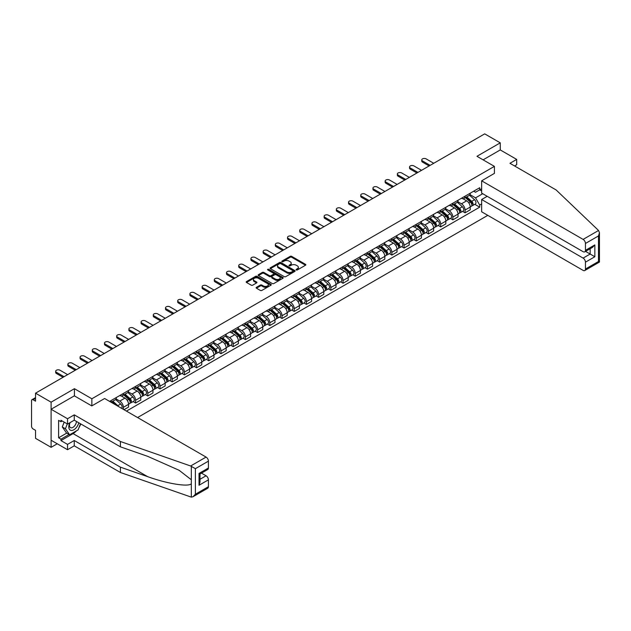 <?xml version="1.0" encoding="UTF-8"?>
<svg xmlns="http://www.w3.org/2000/svg" width="631" height="631" viewBox="0 0 631 631"><rect width="100%" height="100%" fill="white"/><g stroke="black" fill="none" stroke-linecap="round" stroke-linejoin="round"><path stroke-width="0.95" d="M296.278 269.942A0.757 0.442 0 0 0 297.359 269.942L305.514 265.233A1.088 0.623 0 0 0 305.83 264.791A1.088 0.623 0 0 0 305.514 264.35L291.696 256.367A1.088 0.623 0 0 0 290.157 256.367L282.002 261.076A0.757 0.442 0 0 0 283.074 261.699L284.131 261.084A3.478 2.003 0 0 1 289.045 261.084L290.197 261.755A3.478 2.003 0 0 1 291.214 263.174A3.478 2.003 0 0 1 290.197 264.586L289.14 265.201A0.757 0.442 0 0 0 290.213 265.817L291.27 265.209A3.478 2.003 0 0 1 296.184 265.209L297.335 265.872A3.478 2.003 0 0 1 298.353 267.292A3.478 2.003 0 0 1 297.335 268.711L296.278 269.319A0.757 0.442 0 0 0 296.278 269.942L296.278 269.319M256.454 287.31A1.088 0.623 0 0 0 256.131 287.752A1.088 0.623 0 0 0 256.454 288.193L260.327 290.434A1.088 0.623 0 0 0 261.865 290.434L270.928 285.204A1.088 0.623 0 0 0 271.243 284.762A1.088 0.623 0 0 0 270.928 284.313L257.101 276.339A1.088 0.623 0 0 0 255.571 276.339L246.508 281.568A1.088 0.623 0 0 0 246.193 282.01A1.088 0.623 0 0 0 246.508 282.451L251.193 285.157A1.088 0.623 0 0 0 252.723 285.157L256.604 282.917A1.088 0.623 0 0 0 256.92 282.475A1.088 0.623 0 0 0 256.604 282.033L254.285 280.692A2.903 1.68 0 0 1 253.433 279.509A2.903 1.68 0 0 1 255.224 277.955A2.903 1.68 0 0 1 258.387 278.318L267.489 283.571A2.903 1.68 0 0 1 268.341 284.762A2.903 1.68 0 0 1 266.542 286.308A2.903 1.68 0 0 1 263.379 285.946L261.865 285.07A1.088 0.623 0 0 0 260.327 285.07L256.454 287.31L256.454 288.193L260.327 285.977L260.327 285.07M91.858 398.776L74.419 388.704L51.103 402.168L35.541 393.176L484.703 133.859L500.265 142.843L476.957 156.299L494.404 166.371L91.858 398.776L91.858 405.867M284.21 276.646A1.088 0.623 0 0 0 285.74 276.646L294.803 271.417A1.088 0.623 0 0 0 295.119 270.975A1.088 0.623 0 0 0 294.803 270.533L280.984 262.551A1.088 0.623 0 0 0 279.446 262.551L270.383 267.781A1.088 0.623 0 0 0 270.068 268.222A1.088 0.623 0 0 0 270.383 268.672L284.21 276.646M268.041 270.107A0.757 0.442 0 0 1 268.814 270.218L282.846 278.318L273.807 283.54A1.088 0.623 0 0 1 272.269 283.54L258.45 275.558L258.45 274.674A1.088 0.623 0 0 0 258.126 275.116A1.088 0.623 0 0 0 258.45 275.558M258.45 274.674L262.322 272.434A1.088 0.623 0 0 1 263.861 272.434L269.469 275.676A1.088 0.623 0 0 0 270.999 275.676L273.57 274.185A1.088 0.623 0 0 0 273.893 273.744A1.088 0.623 0 0 0 273.57 273.302L267.741 269.934A0.757 0.442 0 0 1 268.814 269.311L282.862 277.427A1.088 0.623 0 0 1 283.185 277.869A1.088 0.623 0 0 1 282.862 278.31L282.862 277.427M51.103 402.168L51.103 447.324L35.541 438.34L35.541 430.35L33.112 428.946A2.216 1.278 -120 0 1 31.55 426.233L31.55 400.677A2.216 1.278 -120 0 1 32.007 399.66L35.541 397.625M137.582 417.541L487.795 215.352M51.103 447.324L57.247 443.782M35.541 393.176L35.541 401.174L33.112 399.77A2.216 1.278 -120 0 0 32.007 399.66M514.58 165.969L516.694 164.746L516.694 159.414L500.265 149.933L500.265 142.843M465.071 196.178A5.087 2.934 60 0 1 464.014 198.465L469.172 195.484A5.087 2.934 -120 0 0 470.229 193.196M457.743 201.66L461.466 203.813A5.087 2.934 60 0 1 465.071 210.044L470.229 207.063A5.087 2.934 -120 0 0 466.632 200.832L462.933 198.702M470.229 207.063L470.229 209.815L465.071 212.797L462.594 211.369M464.014 198.465A5.087 2.934 60 0 1 461.506 198.237M465.071 210.044L465.071 212.797M452.861 203.229A5.087 2.934 60 0 1 451.812 205.509L456.97 202.527A5.087 2.934 -120 0 0 458.027 200.248M450.392 218.413L452.861 219.848L458.027 216.867L458.027 214.106A5.087 2.934 -120 0 0 454.43 207.875L450.731 205.745M451.812 205.509A5.087 2.934 60 0 1 449.304 205.28M445.533 208.703L449.264 210.857A5.087 2.934 60 0 1 452.861 217.088L452.861 219.848M440.659 210.273A5.087 2.934 60 0 1 439.61 212.552L444.768 209.571A5.087 2.934 -120 0 0 445.825 207.291M438.182 225.464L440.659 226.892L445.825 223.91L445.825 221.158A5.087 2.934 -120 0 0 442.228 214.919L438.529 212.789M439.61 212.552A5.087 2.934 60 0 1 437.102 212.324M433.331 215.747L437.062 217.9A5.087 2.934 60 0 1 440.659 224.139L440.659 226.892M428.457 217.316A5.087 2.934 60 0 1 427.408 219.604L432.566 216.622A5.087 2.934 -120 0 0 433.623 214.335M425.98 232.508L428.457 233.935L433.623 230.954L433.623 228.201A5.087 2.934 -120 0 0 430.026 221.97L426.327 219.833M427.408 219.604A5.087 2.934 60 0 1 424.9 219.367M421.129 222.798L424.86 224.951A5.087 2.934 60 0 1 428.457 231.183L428.457 233.935M416.255 224.36A5.087 2.934 60 0 1 415.198 226.647L420.364 223.666A5.087 2.934 -120 0 0 421.421 221.378M413.778 239.551L416.255 240.979L421.421 237.997L421.421 235.245A5.087 2.934 -120 0 0 417.817 229.014L414.125 226.876M415.198 226.647A5.087 2.934 60 0 1 412.698 226.419M408.927 229.842L412.658 231.995A5.087 2.934 60 0 1 416.255 238.226L416.255 240.979M404.053 231.403A5.087 2.934 60 0 1 402.996 233.691L408.162 230.709A5.087 2.934 -120 0 0 409.211 228.422M401.576 246.595L404.053 248.03L409.211 245.049L409.211 242.288A5.087 2.934 -120 0 0 405.615 236.057L401.923 233.927M402.996 233.691A5.087 2.934 60 0 1 400.496 233.462M396.725 236.885L400.456 239.039A5.087 2.934 60 0 1 404.053 245.27L404.053 248.03M391.851 238.455A5.087 2.934 60 0 1 390.794 240.734L395.96 237.753A5.087 2.934 -120 0 0 397.009 235.473M389.374 253.646L391.851 255.074L397.009 252.092L397.009 249.34A5.087 2.934 -120 0 0 393.413 243.101L389.721 240.971M390.794 240.734A5.087 2.934 60 0 1 388.294 240.506M384.524 243.929L388.254 246.082A5.087 2.934 60 0 1 391.851 252.313L391.851 255.074M379.649 245.498A5.087 2.934 60 0 1 378.592 247.778L383.758 244.804A5.087 2.934 -120 0 0 384.807 242.517M377.172 260.69L379.649 262.117L384.807 259.136L384.807 256.383A5.087 2.934 -120 0 0 381.211 250.152L377.519 248.015M378.592 247.778A5.087 2.934 60 0 1 376.084 247.549M372.322 250.98L376.044 253.134A5.087 2.934 60 0 1 379.649 259.365L379.649 262.117M367.447 252.542A5.087 2.934 60 0 1 366.39 254.829L371.549 251.848A5.087 2.934 -120 0 0 372.605 249.56M364.97 267.733L367.447 269.161L372.605 266.179L372.605 263.427A5.087 2.934 -120 0 0 369.009 257.196L365.31 255.058M366.39 254.829A5.087 2.934 60 0 1 363.882 254.601M360.12 258.024L363.842 260.177A5.087 2.934 60 0 1 367.447 266.408L367.447 269.161M355.237 259.586A5.087 2.934 60 0 1 354.188 261.873L359.347 258.891A5.087 2.934 -120 0 0 360.404 256.604M352.768 274.777L355.237 276.204L360.404 273.223L360.404 270.47A5.087 2.934 -120 0 0 356.807 264.239L353.108 262.11M354.188 261.873A5.087 2.934 60 0 1 351.68 261.644M347.91 265.067L351.641 267.221A5.087 2.934 60 0 1 355.237 273.452L355.237 276.204M343.035 266.637A5.087 2.934 60 0 1 341.986 268.916L347.145 265.935A5.087 2.934 -120 0 0 348.202 263.655M340.559 281.82L343.035 283.256L348.202 280.274L348.202 277.514A5.087 2.934 -120 0 0 344.605 271.283L340.906 269.153M341.986 268.916A5.087 2.934 60 0 1 339.478 268.688M335.708 272.111L339.439 274.264A5.087 2.934 60 0 1 343.035 280.495L343.035 283.256M330.833 273.68A5.087 2.934 60 0 1 329.784 275.96L334.943 272.978A5.087 2.934 -120 0 0 336 270.699M328.357 288.872L330.833 290.299L336 287.318L336 284.565A5.087 2.934 -120 0 0 332.403 278.326L328.704 276.197M329.784 275.96A5.087 2.934 60 0 1 327.276 275.731M323.506 279.154L327.237 281.308A5.087 2.934 60 0 1 330.833 287.547L330.833 290.299M318.631 280.724A5.087 2.934 60 0 1 317.574 283.011L322.741 280.03A5.087 2.934 -120 0 0 323.798 277.743M316.155 295.915L318.631 297.343L323.798 294.361L323.798 291.609A5.087 2.934 -120 0 0 320.193 285.378L316.502 283.24M317.574 283.011A5.087 2.934 60 0 1 315.074 282.775M311.304 286.206L315.035 288.359A5.087 2.934 60 0 1 318.631 294.59L318.631 297.343M306.429 287.768A5.087 2.934 60 0 1 305.372 290.055L310.539 287.073A5.087 2.934 -120 0 0 311.588 284.786M303.953 302.959L306.429 304.387L311.588 301.405L311.588 298.652A5.087 2.934 -120 0 0 307.991 292.421L304.3 290.284M305.372 290.055A5.087 2.934 60 0 1 302.872 289.826M299.102 293.249L302.833 295.403A5.087 2.934 60 0 1 306.429 301.634L306.429 304.387M294.227 294.811A5.087 2.934 60 0 1 293.17 297.098L298.337 294.117A5.087 2.934 -120 0 0 299.386 291.837M291.751 310.002L294.227 311.438L299.386 308.456L299.386 305.696A5.087 2.934 -120 0 0 295.789 299.465L292.098 297.335M293.17 297.098A5.087 2.934 60 0 1 290.67 296.87M286.9 300.293L290.631 302.446A5.087 2.934 60 0 1 294.227 308.677L294.227 311.438M282.025 301.863A5.087 2.934 60 0 1 280.969 304.142L286.135 301.161A5.087 2.934 -120 0 0 287.184 298.881M279.549 317.054L282.025 318.481L287.184 315.5L287.184 312.747A5.087 2.934 -120 0 0 283.587 306.508L279.896 304.379M280.969 304.142A5.087 2.934 60 0 1 278.46 303.913M274.698 307.336L278.421 309.49A5.087 2.934 60 0 1 282.025 315.721L282.025 318.481M269.823 308.906A5.087 2.934 60 0 1 268.767 311.186L273.925 308.212A5.087 2.934 -120 0 0 274.982 305.925M267.347 324.097L269.823 325.525L274.982 322.544L274.982 319.791A5.087 2.934 -120 0 0 271.385 313.56L267.686 311.422M268.767 311.186A5.087 2.934 60 0 1 266.258 310.957M262.496 314.388L266.219 316.541A5.087 2.934 60 0 1 269.823 322.772L269.823 325.525M257.614 315.95A5.087 2.934 60 0 1 256.565 318.237L261.723 315.255A5.087 2.934 -120 0 0 262.78 312.968M255.145 331.141L257.614 332.569L262.78 329.587L262.78 326.834A5.087 2.934 -120 0 0 259.183 320.603L255.484 318.466M256.565 318.237A5.087 2.934 60 0 1 254.056 318.008M250.286 321.431L254.017 323.585A5.087 2.934 60 0 1 257.614 329.816L257.614 332.569M245.412 322.993A5.087 2.934 60 0 1 244.363 325.28L249.521 322.299A5.087 2.934 -120 0 0 250.578 320.012M242.935 338.184L245.412 339.612L250.578 336.638L250.578 333.878A5.087 2.934 -120 0 0 246.981 327.647L243.282 325.517M244.363 325.28A5.087 2.934 60 0 1 241.854 325.052M238.084 328.475L241.815 330.628A5.087 2.934 60 0 1 245.412 336.859L245.412 339.612M233.21 330.045A5.087 2.934 60 0 1 232.161 332.324L237.319 329.343A5.087 2.934 -120 0 0 238.376 327.063M230.733 345.228L233.21 346.664L238.376 343.682L238.376 340.921A5.087 2.934 -120 0 0 234.779 334.69L231.08 332.561M232.161 332.324A5.087 2.934 60 0 1 229.652 332.095M225.882 335.518L229.613 337.672A5.087 2.934 60 0 1 233.21 343.903L233.21 346.664M221.008 337.088A5.087 2.934 60 0 1 219.951 339.368L225.117 336.386A5.087 2.934 -120 0 0 226.174 334.107M218.531 352.279L221.008 353.707L226.174 350.726L226.174 347.973A5.087 2.934 -120 0 0 222.569 341.742L218.878 339.604M219.951 339.368A5.087 2.934 60 0 1 217.45 339.139M213.68 342.562L217.411 344.715A5.087 2.934 60 0 1 221.008 350.954L221.008 353.707M208.806 344.132A5.087 2.934 60 0 1 207.749 346.419L212.915 343.438A5.087 2.934 -120 0 0 213.964 341.15M206.329 359.323L208.806 360.751L213.972 357.769L213.972 355.016A5.087 2.934 -120 0 0 210.368 348.785L206.676 346.648M207.749 346.419A5.087 2.934 60 0 1 205.249 346.182M201.478 349.613L205.209 351.767A5.087 2.934 60 0 1 208.806 357.998L208.806 360.751M196.604 351.175A5.087 2.934 60 0 1 195.547 353.463L200.713 350.481A5.087 2.934 -120 0 0 201.762 348.194M194.127 366.366L196.604 367.794L201.762 364.813L201.762 362.06A5.087 2.934 -120 0 0 198.166 355.829L194.474 353.691M195.547 353.463A5.087 2.934 60 0 1 193.047 353.234M189.276 356.657L193.007 358.81A5.087 2.934 60 0 1 196.604 365.041L196.604 367.794M184.402 358.219A5.087 2.934 60 0 1 183.345 360.506L188.511 357.525A5.087 2.934 -120 0 0 189.56 355.245M181.925 373.41L184.402 374.846L189.56 371.864L189.56 369.103A5.087 2.934 -120 0 0 185.964 362.872L182.272 360.743M183.345 360.506A5.087 2.934 60 0 1 180.837 360.277M177.074 363.701L180.805 365.854A5.087 2.934 60 0 1 184.402 372.085L184.402 374.846M172.2 365.27A5.087 2.934 60 0 1 171.143 367.55L176.309 364.568A5.087 2.934 -120 0 0 177.358 362.289M169.723 380.461L172.2 381.889L177.358 378.908L177.358 376.155A5.087 2.934 -120 0 0 173.762 369.916L170.062 367.786M171.143 367.55A5.087 2.934 60 0 1 168.635 367.321M164.872 370.744L168.595 372.897A5.087 2.934 60 0 1 172.2 379.128L172.2 381.889M159.99 372.314A5.087 2.934 60 0 1 158.941 374.593L164.099 371.62A5.087 2.934 -120 0 0 165.156 369.332M157.521 387.505L159.99 388.933L165.156 385.951L165.156 383.198A5.087 2.934 -120 0 0 161.56 376.967L157.86 374.83M158.941 374.593A5.087 2.934 60 0 1 156.433 374.364M152.67 377.795L156.393 379.949A5.087 2.934 60 0 1 159.99 386.18L159.99 388.933M147.788 379.357A5.087 2.934 60 0 1 146.739 381.645L151.897 378.663A5.087 2.934 -120 0 0 152.954 376.376M145.319 394.549L147.788 395.976L152.954 392.995L152.954 390.242A5.087 2.934 -120 0 0 149.358 384.011L145.658 381.873M146.739 381.645A5.087 2.934 60 0 1 144.231 381.416M140.461 384.839L144.191 386.992A5.087 2.934 60 0 1 147.788 393.223L147.788 395.976M135.586 386.401A5.087 2.934 60 0 1 134.537 388.688L139.696 385.707A5.087 2.934 -120 0 0 140.752 383.419M133.109 401.592L135.586 403.02L140.752 400.046L140.752 397.285A5.087 2.934 -120 0 0 137.156 391.054L133.456 388.925M134.537 388.688A5.087 2.934 60 0 1 132.029 388.459M128.259 391.883L131.989 394.036A5.087 2.934 60 0 1 135.586 400.267L135.586 403.02M123.384 393.452A5.087 2.934 60 0 1 122.327 395.732L127.494 392.75A5.087 2.934 -120 0 0 128.55 390.471M124.007 409.708L128.55 407.09L128.55 404.329A5.087 2.934 -120 0 0 124.946 398.098L121.255 395.968M122.327 395.732A5.087 2.934 60 0 1 119.827 395.503M116.057 398.926L119.787 401.079A5.087 2.934 60 0 1 123.384 407.31L123.384 409.345M111.072 402.231L115.292 399.794A5.087 2.934 -120 0 0 116.341 397.514M111.182 400.496A5.087 2.934 60 0 1 110.804 402.081M481.65 190.988L479.694 189.86L475.545 192.25L473.707 191.193M469.945 194.616L475.545 197.85L482.707 193.717M481.65 203.9L479.694 205.036L475.545 197.85M126.437 411.104L479.694 207.157L479.694 205.036M481.65 188.732L479.694 189.86L479.694 187.738L109.62 401.395M494.404 166.371L494.404 173.462M74.419 388.704L74.419 395.889M474.796 204.326L479.694 207.157M296.586 270.052L297.335 269.618A3.478 2.003 0 0 0 298.353 268.199L298.353 267.292M291.214 263.174L291.214 264.073A3.478 2.003 0 0 1 290.197 265.493L289.448 265.927M305.499 265.241L291.696 257.267A1.088 0.623 0 0 0 290.157 257.267L282.302 261.802M294.803 270.533L294.803 271.417L280.984 263.45A1.088 0.623 0 0 0 279.446 263.45L270.399 268.68L270.383 267.781M292.887 271.283A0.757 0.442 0 0 0 292.887 270.66L280.756 263.655A0.757 0.442 0 0 0 279.675 263.655L278.563 264.302A3.478 2.003 0 0 0 277.545 265.722A3.478 2.003 0 0 0 278.563 267.142L286.86 271.929A3.478 2.003 0 0 0 291.774 271.929L292.887 271.283L292.887 272.19A0.757 0.442 0 0 0 293.107 271.874L293.107 270.975M277.545 265.722L277.545 266.621A3.478 2.003 0 0 0 278.563 268.041L278.563 267.142M292.887 272.19L291.774 272.829A3.478 2.003 0 0 1 286.86 272.829L278.563 268.041M258.465 275.573L262.322 273.341L262.322 272.434M273.893 273.744L273.893 274.651A1.088 0.623 0 0 1 273.57 275.092L270.999 276.575A1.088 0.623 0 0 1 269.469 276.575L263.861 273.341A1.088 0.623 0 0 0 262.322 273.341M275.282 279.028A2.903 1.68 0 0 0 278.445 279.391A2.903 1.68 0 0 0 280.243 277.845A2.903 1.68 0 0 0 279.391 276.662L276.181 274.808A1.088 0.623 0 0 0 274.651 274.808L272.079 276.291A1.088 0.623 0 0 0 271.756 276.733A1.088 0.623 0 0 0 272.079 277.183L275.282 279.028L275.282 279.935A2.903 1.68 0 0 0 278.445 280.298A2.903 1.68 0 0 0 280.243 278.744L280.243 277.845M271.756 276.733L271.756 277.64A1.088 0.623 0 0 0 272.079 278.082L272.079 277.183M275.282 279.935L272.079 278.082M268.341 284.762L268.341 285.662A2.903 1.68 0 0 1 266.542 287.215A2.903 1.68 0 0 1 263.379 286.853L261.865 285.977A1.088 0.623 0 0 0 260.327 285.977M253.433 279.509L253.433 280.409A2.903 1.68 0 0 0 254.285 281.6L254.285 280.692M256.588 282.925L254.285 281.6M270.912 285.212L257.101 277.238A1.088 0.623 0 0 0 255.571 277.238L246.524 282.459L246.508 281.568M465.418 197.653L470.395 202.086A2.769 1.593 60 0 1 471.262 206.369L470.229 206.96M465.552 197.771L467.894 199.12M465.923 197.361L471.452 202.299A1.325 0.765 60 0 1 471.87 204.349A1.325 0.765 60 0 1 471.751 204.405M466.751 196.888L471.72 201.321A2.769 1.593 60 0 1 472.587 205.596A2.769 1.593 60 0 1 471.751 205.69M469.519 195.224L474.536 199.696A2.769 1.593 60 0 1 475.403 203.971L472.587 205.596M429.119 165.945L422.51 162.128A2.548 1.467 180 0 1 421.768 161.086L421.768 159.911A2.548 1.467 -0 0 0 422.51 160.952L430.137 165.354M433.742 163.279L426.114 158.878A2.548 1.467 -0 0 0 423.338 158.555A2.548 1.467 -0 0 0 421.768 159.911M453.216 204.696L458.193 209.137A2.769 1.593 60 0 1 459.06 213.412L458.027 214.004M453.35 204.815L455.692 206.163M453.721 204.405L459.25 209.342A1.325 0.765 60 0 1 459.668 211.401A1.325 0.765 60 0 1 459.549 211.448M454.549 203.931L459.518 208.364A2.769 1.593 60 0 1 460.385 212.647A2.769 1.593 60 0 1 459.549 212.734M457.317 202.267L462.334 206.739A2.769 1.593 60 0 1 463.201 211.014L460.385 212.647M441.014 211.74L445.983 216.181A2.769 1.593 60 0 1 446.858 220.456L445.825 221.055M441.148 211.858L443.483 213.215M441.519 211.456L447.048 216.394A1.325 0.765 60 0 1 447.466 218.444A1.325 0.765 60 0 1 447.347 218.492M442.347 210.975L447.316 215.416A2.769 1.593 60 0 1 448.184 219.691A2.769 1.593 60 0 1 447.347 219.777M445.115 209.311L450.132 213.783A2.769 1.593 60 0 1 450.999 218.066L448.184 219.691M598.551 230.489L599.45 232.673L598.48 235.947L585.45 243.463A3.321 1.917 -120 0 0 583.107 239.401L598.551 230.489L556.116 189.947L509.966 163.303L516.694 159.414M487.203 196.312L481.65 199.522L481.65 211.803L583.107 270.383A3.321 1.917 -120 0 0 584.763 270.549A3.321 1.917 -120 0 0 585.45 269.027L585.45 262.165A3.321 1.917 -120 0 0 583.107 258.095L590.151 254.033L594.844 256.746L585.45 262.165M481.65 199.522L583.107 258.095M494.404 173.375L481.65 180.821L481.65 193.11L583.107 251.682A3.321 1.917 -120 0 0 584.763 251.848A3.321 1.917 -120 0 0 585.45 250.326L585.45 243.463M481.65 180.821L583.107 239.401M500.265 149.933L483.101 159.848M585.568 251.39L590.151 254.033L590.151 248.74M585.45 250.326L594.844 244.907L592.493 247.384L584.763 251.848M585.45 269.027L598.48 261.51L598.969 261.794M76.532 430.792A12.446 7.186 -60 0 1 73.086 433.6L60.962 440.596L67.533 444.39L74.261 440.509L120.411 467.153L120.411 472.485L191.327 497.141L193.047 496.707L195.389 494.231L208.411 486.706A3.321 1.917 60 0 1 207.725 488.228L193.047 496.707M120.411 467.153L147.693 476.673C167.073 483.709 188.779 487.211 191.327 483.701L191.327 479.765L179.141 470.292L147.693 456.347L120.411 446.827L74.261 420.183L67.533 424.071L60.962 420.278L60.962 421.721L58.612 420.364L58.612 437.796L60.962 439.152L69.102 434.451M67.533 444.39L67.533 449.722L51.103 440.233L51.103 409.259L74.34 395.842L91.779 405.914L104.612 398.508L206.069 457.081A3.321 1.917 60 0 1 208.411 461.143L208.411 468.013A3.321 1.917 60 0 1 207.725 469.527L200.003 473.991L200.003 481.989L199.025 485.263L199.025 473.431C200.295 474.165 200.295 474.165 199.025 473.431L208.411 468.013M74.261 440.509L74.261 445.833L67.533 449.722M120.411 472.485L74.261 445.833M208.411 461.143L195.389 468.667L190.625 465.993L120.411 441.503L74.261 414.859L67.533 418.739L67.533 424.071M67.533 418.739L51.103 409.259M60.962 440.596L60.962 439.152M74.261 414.859L74.261 420.183M120.411 441.503L120.411 446.827M200.003 479.284L206.069 475.782A3.321 1.917 60 0 1 208.411 479.844L208.411 486.706M206.069 475.782L201.486 473.132M80.776 423.945A12.446 7.186 -60 0 1 79.009 427.534M62.217 420.995L60.962 421.721M58.612 437.796L66.752 433.103M69.773 422.778A7.193 4.149 120 0 0 68.787 426.824A7.193 4.149 120 0 0 73.125 430.121A7.193 4.149 120 0 0 78.741 422.77M70.159 422.557A4.922 2.839 120 0 0 69.465 425.365A4.922 2.839 120 0 0 70.483 427.613A4.922 2.839 120 0 0 74.237 426.335A4.922 2.839 120 0 0 76.422 421.437M80.468 423.772L78.094 429.892L69.647 434.775L66.515 432.969L62.295 426.958L64.173 422.123M69.647 434.775L65.427 428.764L67.296 423.929M62.295 426.958L65.427 428.764M416.917 172.989L410.308 169.171A2.548 1.467 180 0 1 409.566 168.138L409.566 166.963A2.548 1.467 -0 0 0 410.308 167.996L417.935 172.405M421.532 170.323L413.912 165.921A2.548 1.467 -0 0 0 411.136 165.606A2.548 1.467 -0 0 0 409.566 166.963M404.716 180.032L398.106 176.215A2.548 1.467 180 0 1 397.364 175.181L397.364 174.006A2.548 1.467 -0 0 0 398.106 175.047L405.733 179.449M409.33 177.366L401.702 172.965A2.548 1.467 -0 0 0 398.934 172.649A2.548 1.467 -0 0 0 397.364 174.006M428.812 218.791L433.781 223.224A2.769 1.593 60 0 1 434.649 227.499L433.623 228.099M428.946 218.902L431.281 220.258M429.317 218.5L434.846 223.437A1.325 0.765 60 0 1 435.264 225.488A1.325 0.765 60 0 1 435.138 225.535M430.145 218.018L435.114 222.459A2.769 1.593 60 0 1 435.982 226.734A2.769 1.593 60 0 1 435.145 226.821M432.913 216.354L437.93 220.834A2.769 1.593 60 0 1 438.797 225.109L435.982 226.734M416.61 225.835L421.579 230.268A2.769 1.593 60 0 1 422.447 234.551L421.413 235.142M416.736 225.953L419.079 227.302M417.107 225.543L422.644 230.481A1.325 0.765 60 0 1 423.062 232.531A1.325 0.765 60 0 1 422.936 232.579M417.935 225.062L422.912 229.503A2.769 1.593 60 0 1 423.78 233.778A2.769 1.593 60 0 1 422.944 233.864M420.711 223.398L425.728 227.878A2.769 1.593 60 0 1 426.595 232.153L423.78 233.778M404.408 232.878L409.377 237.319A2.769 1.593 60 0 1 410.245 241.594L409.211 242.186M404.534 232.997L406.877 234.346M404.905 232.587L410.442 237.524A1.325 0.765 60 0 1 410.86 239.583A1.325 0.765 60 0 1 410.734 239.63M405.733 232.113L410.71 236.546A2.769 1.593 60 0 1 411.578 240.821A2.769 1.593 60 0 1 410.742 240.916M408.509 230.449L413.526 234.921A2.769 1.593 60 0 1 414.393 239.196L411.578 240.821M392.514 187.084L385.904 183.266A2.548 1.467 180 0 1 385.162 182.225L385.162 181.05A2.548 1.467 -0 0 0 385.904 182.091L393.531 186.492M397.128 184.418L389.501 180.009A2.548 1.467 -0 0 0 386.732 179.693A2.548 1.467 -0 0 0 385.162 181.05M380.312 194.127L373.702 190.31A2.548 1.467 180 0 1 372.953 189.268L372.953 188.093A2.548 1.467 -0 0 0 373.702 189.134L381.329 193.536M384.926 191.461L377.299 187.06A2.548 1.467 -0 0 0 374.53 186.737A2.548 1.467 -0 0 0 372.953 188.093M368.11 201.171L361.5 197.353A2.548 1.467 180 0 1 360.751 196.312L360.751 195.145A2.548 1.467 -0 0 0 361.5 196.178L369.127 200.587M372.724 198.505L365.097 194.103A2.548 1.467 -0 0 0 362.32 193.788A2.548 1.467 -0 0 0 360.751 195.145M392.206 239.922L397.175 244.363A2.769 1.593 60 0 1 398.043 248.638L397.009 249.237M392.332 240.04L394.675 241.389M392.703 239.638L398.24 244.568A1.325 0.765 60 0 1 398.65 246.626A1.325 0.765 60 0 1 398.532 246.674M393.531 239.157L398.508 243.59A2.769 1.593 60 0 1 399.376 247.873A2.769 1.593 60 0 1 398.54 247.959M396.307 237.493L401.324 241.965A2.769 1.593 60 0 1 402.192 246.248L399.376 247.873M355.908 208.214L349.298 204.397A2.548 1.467 180 0 1 348.549 203.363L348.549 202.188A2.548 1.467 -0 0 0 349.298 203.221L356.925 207.631M360.522 205.548L352.895 201.147A2.548 1.467 -0 0 0 350.118 200.832A2.548 1.467 -0 0 0 348.549 202.188M379.996 246.966L384.973 251.406A2.769 1.593 60 0 1 385.841 255.681L384.807 256.281M380.13 247.084L382.473 248.44M380.501 246.682L386.038 251.619A1.325 0.765 60 0 1 386.448 253.67A1.325 0.765 60 0 1 386.33 253.717M381.329 246.2L386.298 250.641A2.769 1.593 60 0 1 387.174 254.916A2.769 1.593 60 0 1 386.338 255.003M384.105 244.536L389.114 249.016A2.769 1.593 60 0 1 389.99 253.291L387.174 254.916M343.706 215.258L337.096 211.448A2.548 1.467 180 0 1 336.347 210.407L336.347 209.232A2.548 1.467 -0 0 0 337.096 210.273L344.723 214.674M348.32 212.6L340.693 208.191A2.548 1.467 -0 0 0 337.916 207.875A2.548 1.467 -0 0 0 336.347 209.232M367.794 254.017L372.771 258.45A2.769 1.593 60 0 1 373.639 262.725L372.605 263.324M367.928 254.135L370.271 255.484M368.299 253.725L373.828 258.663A1.325 0.765 60 0 1 374.246 260.713A1.325 0.765 60 0 1 374.128 260.761M369.127 253.244L374.096 257.685A2.769 1.593 60 0 1 374.964 261.96A2.769 1.593 60 0 1 374.128 262.046M371.896 251.58L376.912 256.06A2.769 1.593 60 0 1 377.78 260.335L374.964 261.96M331.496 222.309L324.886 218.492A2.548 1.467 180 0 1 324.145 217.45L324.145 216.275A2.548 1.467 -0 0 0 324.886 217.316L332.513 221.718M336.118 219.643L328.491 215.242A2.548 1.467 -0 0 0 325.714 214.919A2.548 1.467 -0 0 0 324.145 216.275M355.592 261.06L360.569 265.493A2.769 1.593 60 0 1 361.437 269.776L360.404 270.368M355.726 261.179L358.069 262.528M356.097 260.769L361.626 265.706A1.325 0.765 60 0 1 362.044 267.757A1.325 0.765 60 0 1 361.926 267.812M356.925 260.295L361.894 264.728A2.769 1.593 60 0 1 362.762 269.003A2.769 1.593 60 0 1 361.926 269.098M359.694 258.631L364.71 263.103A2.769 1.593 60 0 1 365.578 267.378L362.762 269.003M319.294 229.353L312.684 225.535A2.548 1.467 180 0 1 311.943 224.494L311.943 223.319A2.548 1.467 -0 0 0 312.684 224.36L320.311 228.761M323.908 226.687L316.289 222.286A2.548 1.467 -0 0 0 313.512 221.962A2.548 1.467 -0 0 0 311.943 223.319M343.39 268.104L348.359 272.545A2.769 1.593 60 0 1 349.235 276.82L348.202 277.411M343.524 268.222L345.859 269.571M343.895 267.812L349.424 272.75A1.325 0.765 60 0 1 349.842 274.808A1.325 0.765 60 0 1 349.724 274.856M344.723 267.339L349.692 271.772A2.769 1.593 60 0 1 350.56 276.055A2.769 1.593 60 0 1 349.724 276.141M347.492 265.675L352.508 270.147A2.769 1.593 60 0 1 353.376 274.422L350.56 276.055M331.188 275.148L336.157 279.588A2.769 1.593 60 0 1 337.025 283.863L336 284.463M331.322 275.266L333.657 276.623M331.693 274.864L337.222 279.801A1.325 0.765 60 0 1 337.64 281.852A1.325 0.765 60 0 1 337.522 281.899M332.521 274.382L337.49 278.823A2.769 1.593 60 0 1 338.358 283.098A2.769 1.593 60 0 1 337.522 283.185M335.29 272.718L340.306 277.19A2.769 1.593 60 0 1 341.174 281.473L338.358 283.098M318.986 282.199L323.955 286.632A2.769 1.593 60 0 1 324.823 290.907L323.79 291.506M319.112 282.309L321.455 283.666M319.483 281.907L325.02 286.845A1.325 0.765 60 0 1 325.438 288.895A1.325 0.765 60 0 1 325.312 288.943M320.311 281.426L325.288 285.867A2.769 1.593 60 0 1 326.156 290.142A2.769 1.593 60 0 1 325.32 290.228M323.088 279.762L328.104 284.242A2.769 1.593 60 0 1 328.972 288.517L326.156 290.142M306.784 289.243L311.753 293.675A2.769 1.593 60 0 1 312.621 297.958L311.588 298.55M306.911 289.361L309.253 290.71M307.281 288.951L312.818 293.888A1.325 0.765 60 0 1 313.236 295.939A1.325 0.765 60 0 1 313.11 295.986M308.109 288.47L313.086 292.91A2.769 1.593 60 0 1 313.954 297.185A2.769 1.593 60 0 1 313.118 297.272M310.886 286.805L315.902 291.285A2.769 1.593 60 0 1 316.77 295.56L313.954 297.185M294.582 296.286L299.551 300.727A2.769 1.593 60 0 1 300.419 305.002L299.386 305.593M294.709 296.404L297.051 297.753M295.079 295.994L300.616 300.932A1.325 0.765 60 0 1 301.026 302.99A1.325 0.765 60 0 1 300.908 303.038M295.907 295.521L300.884 299.954A2.769 1.593 60 0 1 301.752 304.229A2.769 1.593 60 0 1 300.916 304.323M298.684 293.857L303.7 298.329A2.769 1.593 60 0 1 304.568 302.604L301.752 304.229M282.373 303.33L287.35 307.77A2.769 1.593 60 0 1 288.217 312.045L287.184 312.645M282.507 303.448L284.849 304.797M282.877 303.046L288.414 307.983A1.325 0.765 60 0 1 288.824 310.034A1.325 0.765 60 0 1 288.706 310.081M283.705 302.565L288.675 306.997A2.769 1.593 60 0 1 289.55 311.28A2.769 1.593 60 0 1 288.714 311.367M286.482 300.9L291.49 305.372A2.769 1.593 60 0 1 292.366 309.655L289.55 311.28M307.092 236.396L300.482 232.579A2.548 1.467 180 0 1 299.741 231.545L299.741 230.37A2.548 1.467 -0 0 0 300.482 231.403L308.109 235.813M311.706 233.73L304.079 229.329A2.548 1.467 -0 0 0 301.31 229.014A2.548 1.467 -0 0 0 299.741 230.37M294.89 243.44L288.28 239.622A2.548 1.467 180 0 1 287.539 238.589L287.539 237.414A2.548 1.467 -0 0 0 288.28 238.455L295.907 242.856M299.504 240.774L291.877 236.373A2.548 1.467 -0 0 0 289.108 236.057A2.548 1.467 -0 0 0 287.539 237.414M282.688 250.491L276.078 246.674A2.548 1.467 180 0 1 275.329 245.633L275.329 244.457A2.548 1.467 -0 0 0 276.078 245.498L283.705 249.9M287.302 247.825L279.675 243.416A2.548 1.467 -0 0 0 276.906 243.101A2.548 1.467 -0 0 0 275.329 244.457M270.486 257.535L263.876 253.717A2.548 1.467 180 0 1 263.127 252.676L263.127 251.501A2.548 1.467 -0 0 0 263.876 252.542L271.504 256.943M275.1 254.869L267.473 250.468A2.548 1.467 -0 0 0 264.697 250.144A2.548 1.467 -0 0 0 263.127 251.501M258.284 264.578L251.674 260.761A2.548 1.467 180 0 1 250.925 259.72L250.925 258.552A2.548 1.467 -0 0 0 251.674 259.586L259.302 263.995M262.898 261.912L255.271 257.511A2.548 1.467 -0 0 0 252.495 257.196A2.548 1.467 -0 0 0 250.925 258.552M246.082 271.622L239.472 267.804A2.548 1.467 180 0 1 238.723 266.771L238.723 265.596A2.548 1.467 -0 0 0 239.472 266.629L247.1 271.038M250.696 268.956L243.069 264.555A2.548 1.467 -0 0 0 240.293 264.239A2.548 1.467 -0 0 0 238.723 265.596M270.171 310.373L275.148 314.814A2.769 1.593 60 0 1 276.015 319.089L274.982 319.688M270.305 310.491L272.647 311.848M270.675 310.089L276.204 315.027A1.325 0.765 60 0 1 276.623 317.077A1.325 0.765 60 0 1 276.504 317.125M271.504 309.608L276.473 314.049A2.769 1.593 60 0 1 277.34 318.324A2.769 1.593 60 0 1 276.512 318.41M274.272 307.944L279.288 312.424A2.769 1.593 60 0 1 280.156 316.699L277.34 318.324M233.872 278.665L227.263 274.856A2.548 1.467 180 0 1 226.521 273.815L226.521 272.639A2.548 1.467 -0 0 0 227.263 273.68L234.89 278.082M238.494 276.007L230.867 271.598A2.548 1.467 -0 0 0 228.091 271.283A2.548 1.467 -0 0 0 226.521 272.639M257.969 317.425L262.946 321.857A2.769 1.593 60 0 1 263.813 326.132L262.78 326.732M258.103 317.543L260.445 318.892M258.473 317.133L264.003 322.07A1.325 0.765 60 0 1 264.421 324.121A1.325 0.765 60 0 1 264.302 324.168M259.302 316.652L264.271 321.092A2.769 1.593 60 0 1 265.138 325.367A2.769 1.593 60 0 1 264.302 325.454M262.07 314.987L267.087 319.467A2.769 1.593 60 0 1 267.954 323.742L265.138 325.367M221.67 285.717L215.061 281.899A2.548 1.467 180 0 1 214.319 280.858L214.319 279.683A2.548 1.467 -0 0 0 215.061 280.724L222.688 285.125M226.284 283.051L218.665 278.65A2.548 1.467 -0 0 0 215.889 278.326A2.548 1.467 -0 0 0 214.319 279.683M245.767 324.468L250.736 328.901A2.769 1.593 60 0 1 251.611 333.184L250.578 333.775M245.901 324.586L248.243 325.935M246.271 324.176L251.801 329.114A1.325 0.765 60 0 1 252.219 331.165A1.325 0.765 60 0 1 252.1 331.22M247.1 323.703L252.069 328.136A2.769 1.593 60 0 1 252.936 332.411A2.769 1.593 60 0 1 252.1 332.505M249.868 322.039L254.885 326.511A2.769 1.593 60 0 1 255.752 330.786L252.936 332.411M209.468 292.76L202.859 288.943A2.548 1.467 180 0 1 202.117 287.902L202.117 286.726A2.548 1.467 -0 0 0 202.859 287.768L210.486 292.169M214.083 290.094L206.455 285.693A2.548 1.467 -0 0 0 203.687 285.37A2.548 1.467 -0 0 0 202.117 286.726M233.565 331.512L238.534 335.952A2.769 1.593 60 0 1 239.401 340.227L238.376 340.819M233.699 331.63L236.033 332.979M234.069 331.22L239.599 336.157A1.325 0.765 60 0 1 240.017 338.216A1.325 0.765 60 0 1 239.898 338.263M234.898 330.747L239.867 335.179A2.769 1.593 60 0 1 240.734 339.462A2.769 1.593 60 0 1 239.898 339.549M237.666 329.082L242.683 333.554A2.769 1.593 60 0 1 243.55 337.83L240.734 339.462M197.266 299.804L190.657 295.986A2.548 1.467 180 0 1 189.915 294.953L189.915 293.778A2.548 1.467 -0 0 0 190.657 294.811L198.284 299.22M201.881 297.138L194.253 292.737A2.548 1.467 -0 0 0 191.485 292.421A2.548 1.467 -0 0 0 189.915 293.778M221.363 338.555L226.332 342.996A2.769 1.593 60 0 1 227.199 347.271L226.166 347.87M221.497 338.673L223.831 340.03M221.86 338.271L227.397 343.209A1.325 0.765 60 0 1 227.815 345.26A1.325 0.765 60 0 1 227.688 345.307M222.688 337.79L227.665 342.231A2.769 1.593 60 0 1 228.532 346.506A2.769 1.593 60 0 1 227.696 346.593M225.464 336.126L230.481 340.598A2.769 1.593 60 0 1 231.348 344.881L228.532 346.506M185.064 306.847L178.455 303.03A2.548 1.467 180 0 1 177.705 301.997L177.705 300.821A2.548 1.467 -0 0 0 178.455 301.863L186.082 306.264M189.679 304.181L182.051 299.78A2.548 1.467 -0 0 0 179.283 299.465A2.548 1.467 -0 0 0 177.705 300.821M209.161 345.607L214.13 350.039A2.769 1.593 60 0 1 214.997 354.314L213.964 354.914M209.287 345.717L211.63 347.074M209.658 345.315L215.195 350.252A1.325 0.765 60 0 1 215.613 352.303A1.325 0.765 60 0 1 215.486 352.35M210.486 344.834L215.463 349.274A2.769 1.593 60 0 1 216.33 353.549A2.769 1.593 60 0 1 215.494 353.636M213.262 343.169L218.279 347.649A2.769 1.593 60 0 1 219.146 351.924L216.33 353.549M172.862 313.899L166.253 310.081A2.548 1.467 180 0 1 165.503 309.04L165.503 307.865A2.548 1.467 -0 0 0 166.253 308.906L173.88 313.307M177.477 311.233L169.849 306.824A2.548 1.467 -0 0 0 167.081 306.508A2.548 1.467 -0 0 0 165.503 307.865M196.959 352.65L201.928 357.083A2.769 1.593 60 0 1 202.796 361.366L201.762 361.957M197.085 352.768L199.428 354.117M197.456 352.358L202.993 357.296A1.325 0.765 60 0 1 203.411 359.347A1.325 0.765 60 0 1 203.285 359.394M198.284 351.877L203.261 356.318A2.769 1.593 60 0 1 204.129 360.593A2.769 1.593 60 0 1 203.292 360.68M201.06 350.213L206.077 354.693A2.769 1.593 60 0 1 206.944 358.968L204.129 360.593M160.66 320.942L154.051 317.125A2.548 1.467 180 0 1 153.301 316.084L153.301 314.908A2.548 1.467 -0 0 0 154.051 315.95L161.678 320.351M165.275 318.276L157.647 313.875A2.548 1.467 -0 0 0 154.871 313.552A2.548 1.467 -0 0 0 153.301 314.908M184.749 359.694L189.726 364.134A2.769 1.593 60 0 1 190.594 368.409L189.56 369.001M184.883 359.812L187.226 361.161M185.254 359.402L190.791 364.339A1.325 0.765 60 0 1 191.201 366.398A1.325 0.765 60 0 1 191.083 366.445M186.082 358.929L191.051 363.361A2.769 1.593 60 0 1 191.927 367.636A2.769 1.593 60 0 1 191.09 367.731M188.858 357.264L193.875 361.737A2.769 1.593 60 0 1 194.742 366.012L191.927 367.636M148.459 327.986L141.849 324.168A2.548 1.467 180 0 1 141.099 323.127L141.099 321.96A2.548 1.467 -0 0 0 141.849 322.993L149.476 327.402M153.073 325.32L145.445 320.919A2.548 1.467 -0 0 0 142.669 320.603A2.548 1.467 -0 0 0 141.099 321.96M172.547 366.737L177.524 371.178A2.769 1.593 60 0 1 178.392 375.453L177.358 376.052M172.681 366.856L175.024 368.204M173.052 366.453L178.581 371.391A1.325 0.765 60 0 1 178.999 373.442A1.325 0.765 60 0 1 178.881 373.489M173.88 365.972L178.849 370.405A2.769 1.593 60 0 1 179.717 374.688A2.769 1.593 60 0 1 178.888 374.775M176.648 364.308L181.665 368.78A2.769 1.593 60 0 1 182.533 373.063L179.717 374.688M136.249 335.029L129.639 331.212A2.548 1.467 180 0 1 128.898 330.179L128.898 329.003A2.548 1.467 -0 0 0 129.639 330.045L137.266 334.446M140.871 332.363L133.244 327.962A2.548 1.467 -0 0 0 130.467 327.647A2.548 1.467 -0 0 0 128.898 329.003M160.345 373.781L165.322 378.221A2.769 1.593 60 0 1 166.19 382.496L165.156 383.096M160.479 373.899L162.822 375.256M160.85 373.497L166.379 378.434A1.325 0.765 60 0 1 166.797 380.485A1.325 0.765 60 0 1 166.679 380.532M161.678 373.016L166.647 377.456A2.769 1.593 60 0 1 167.515 381.731A2.769 1.593 60 0 1 166.679 381.818M164.446 371.351L169.463 375.831A2.769 1.593 60 0 1 170.331 380.107L167.515 381.731M124.047 342.073L117.437 338.263A2.548 1.467 180 0 1 116.696 337.222L116.696 336.047A2.548 1.467 -0 0 0 117.437 337.088L125.064 341.489M128.661 339.415L121.042 335.006A2.548 1.467 -0 0 0 118.265 334.69A2.548 1.467 -0 0 0 116.696 336.047M148.143 380.832L153.12 385.265A2.769 1.593 60 0 1 153.988 389.54L152.954 390.139M148.277 380.95L150.62 382.299M148.648 380.54L154.177 385.478A1.325 0.765 60 0 1 154.595 387.529A1.325 0.765 60 0 1 154.477 387.576M149.476 380.059L154.445 384.5A2.769 1.593 60 0 1 155.313 388.775A2.769 1.593 60 0 1 154.477 388.862M152.245 378.395L157.261 382.875A2.769 1.593 60 0 1 158.129 387.15L155.313 388.775M111.845 349.124L105.235 345.307A2.548 1.467 180 0 1 104.494 344.266L104.494 343.09A2.548 1.467 -0 0 0 105.235 344.132L112.862 348.533M116.459 346.458L108.832 342.057A2.548 1.467 -0 0 0 106.063 341.734A2.548 1.467 -0 0 0 104.494 343.09M135.941 387.876L140.91 392.308A2.769 1.593 60 0 1 141.778 396.591L140.752 397.183M136.075 387.994L138.41 389.343M136.446 387.584L141.975 392.521A1.325 0.765 60 0 1 142.393 394.572A1.325 0.765 60 0 1 142.275 394.627M137.274 387.111L142.243 391.543A2.769 1.593 60 0 1 143.111 395.818A2.769 1.593 60 0 1 142.275 395.913M140.043 385.446L145.059 389.919A2.769 1.593 60 0 1 145.927 394.194L143.111 395.818M99.643 356.168L93.033 352.35A2.548 1.467 180 0 1 92.292 351.309L92.292 350.134A2.548 1.467 -0 0 0 93.033 351.175L100.66 355.576M104.257 353.502L96.63 349.101A2.548 1.467 -0 0 0 93.861 348.777A2.548 1.467 -0 0 0 92.292 350.134M123.739 394.919L128.708 399.36A2.769 1.593 60 0 1 129.576 403.635L128.55 404.226M123.873 395.038L126.208 396.386M124.236 394.627L129.773 399.565A1.325 0.765 60 0 1 130.191 401.624A1.325 0.765 60 0 1 130.065 401.671M125.064 394.154L130.041 398.587A2.769 1.593 60 0 1 130.909 402.87A2.769 1.593 60 0 1 130.073 402.957M127.841 392.49L132.857 396.962A2.769 1.593 60 0 1 133.725 401.237L130.909 402.87M87.441 363.211L80.831 359.394A2.548 1.467 180 0 1 80.09 358.361L80.09 357.185A2.548 1.467 -0 0 0 80.831 358.219L88.458 362.628M92.055 360.546L84.428 356.144A2.548 1.467 -0 0 0 81.659 355.829A2.548 1.467 -0 0 0 80.09 357.185M111.537 401.963L113.241 403.493M111.663 402.081L114.006 403.438M115.583 404.842L112.034 401.679M112.862 401.198L117.839 405.638A2.769 1.593 60 0 1 118.636 406.601M115.639 399.533L120.655 404.006A2.769 1.593 60 0 1 121.538 408.281M75.239 370.255L68.629 366.437A2.548 1.467 180 0 1 67.88 365.404L67.88 364.229A2.548 1.467 -0 0 0 68.629 365.27L76.256 369.671M79.853 367.589L72.226 363.188A2.548 1.467 -0 0 0 69.457 362.872A2.548 1.467 -0 0 0 67.88 364.229M63.037 377.306L56.427 373.489A2.548 1.467 180 0 1 55.678 372.448L55.678 371.273A2.548 1.467 -0 0 0 56.427 372.314L64.054 376.715M67.651 374.64L60.024 370.231A2.548 1.467 -0 0 0 57.247 369.916A2.548 1.467 -0 0 0 55.678 371.273M123.384 407.31L128.55 404.329M135.586 400.267L140.752 397.285M147.788 393.223L152.954 390.242M159.99 386.18L165.156 383.198M172.2 379.128L177.358 376.155M184.402 372.085L189.56 369.103M196.604 365.041L201.762 362.06M208.806 357.998L213.972 355.016M221.008 350.954L226.174 347.973M233.21 343.903L238.376 340.921M245.412 336.859L250.578 333.878M257.614 329.816L262.78 326.834M269.823 322.772L274.982 319.791M282.025 315.721L287.184 312.747M294.227 308.677L299.386 305.696M306.429 301.634L311.588 298.652M318.631 294.59L323.798 291.609M330.833 287.547L336 284.565M343.035 280.495L348.202 277.514M355.237 273.452L360.404 270.47M367.447 266.408L372.605 263.427M379.649 259.365L384.807 256.383M391.851 252.313L397.009 249.34M404.053 245.27L409.211 242.288M416.255 238.226L421.421 235.245M428.457 231.183L433.623 228.201M440.659 224.139L445.825 221.158M452.861 217.088L458.027 214.106M119.787 401.079L124.946 398.098M131.989 394.036L137.156 391.054M144.191 386.992L149.358 384.011M156.393 379.949L161.56 376.967M168.595 372.897L173.762 369.916M180.805 365.854L185.964 362.872M193.007 358.81L198.166 355.829M205.209 351.767L210.368 348.785M217.411 344.715L222.569 341.742M229.613 337.672L234.779 334.69M241.815 330.628L246.981 327.647M254.017 323.585L259.183 320.603M266.219 316.541L271.385 313.56M278.421 309.49L283.587 306.508M290.631 302.446L295.789 299.465M302.833 295.403L307.991 292.421M315.035 288.359L320.193 285.378M327.237 281.308L332.403 278.326M339.439 274.264L344.605 271.283M351.641 267.221L356.807 264.239M363.842 260.177L369.009 257.196M376.044 253.134L381.211 250.152M388.254 246.082L393.413 243.101M400.456 239.039L405.615 236.057M412.658 231.995L417.817 229.014M424.86 224.951L430.026 221.97M437.062 217.9L442.228 214.919M449.264 210.857L454.43 207.875M461.466 203.813L466.632 200.832M35.541 398.374L33.112 399.77M297.335 269.618L297.335 268.711M289.14 265.817L289.14 265.201M290.197 265.493L290.197 264.586M282.002 261.699L282.002 261.076M290.157 257.267L290.157 256.367M291.696 257.267L291.696 256.367M305.514 265.233L305.514 264.35M279.446 263.45L279.446 262.551M280.984 263.45L280.984 262.551M286.86 272.829L286.86 271.929M291.774 272.829L291.774 271.929M263.861 273.341L263.861 272.434M269.469 276.575L269.469 275.676M270.999 276.575L270.999 275.676M273.57 275.092L273.57 274.185M268.814 270.218L268.814 269.311M261.865 285.977L261.865 285.07M263.379 286.853L263.379 285.946M256.604 282.917L256.604 282.033M255.571 277.238L255.571 276.339M257.101 277.238L257.101 276.339M270.928 285.204L270.928 284.313M470.395 202.086L468.841 202.985M472.146 203.742L471.649 204.034M474.536 199.696L471.72 201.321M422.51 160.952L422.51 162.128M458.193 209.137L456.639 210.028M459.944 210.793L459.447 211.077M462.334 206.739L459.518 208.364M445.983 216.181L444.437 217.072M447.742 217.837L447.245 218.121M450.132 213.783L447.316 215.416M598.48 261.51L598.48 235.947M594.844 244.907L594.844 256.746M191.327 497.141L191.327 483.701M191.327 479.765L191.327 466.317M195.389 468.667L195.389 494.231M208.411 479.844L199.025 485.263M190.625 465.993L206.069 457.081M73.086 433.6L147.693 476.673M410.308 167.996L410.308 169.171M398.106 175.047L398.106 176.215M433.781 223.224L432.235 224.123M435.54 224.881L435.043 225.172M437.93 220.834L435.114 222.459M421.579 230.268L420.033 231.167M423.338 231.924L422.833 232.216M425.728 227.878L422.912 229.503M409.377 237.319L407.831 238.21M411.128 238.968L410.631 239.259M413.526 234.921L410.71 236.546M385.904 182.091L385.904 183.266M373.702 189.134L373.702 190.31M361.5 196.178L361.5 197.353M397.175 244.363L395.621 245.254M398.926 246.019L398.429 246.303M401.324 241.965L398.508 243.59M349.298 203.221L349.298 204.397M384.973 251.406L383.419 252.305M386.724 253.063L386.227 253.346M389.114 249.016L386.298 250.641M337.096 210.273L337.096 211.448M372.771 258.45L371.217 259.349M374.522 260.106L374.025 260.398M376.912 256.06L374.096 257.685M324.886 217.316L324.886 218.492M360.569 265.493L359.015 266.392M362.32 267.15L361.823 267.441M364.71 263.103L361.894 264.728M312.684 224.36L312.684 225.535M348.359 272.545L346.813 273.436M350.118 274.201L349.621 274.485M352.508 270.147L349.692 271.772M336.157 279.588L334.611 280.479M337.916 281.245L337.419 281.529M340.306 277.19L337.49 278.823M323.955 286.632L322.409 287.531M325.714 288.288L325.21 288.58M328.104 284.242L325.288 285.867M311.753 293.675L310.207 294.574M313.504 295.332L313.008 295.623M315.902 291.285L313.086 292.91M299.551 300.727L297.998 301.618M301.303 302.375L300.806 302.667M303.7 298.329L300.884 299.954M287.35 307.77L285.796 308.662M289.101 309.427L288.604 309.711M291.49 305.372L288.675 306.997M300.482 231.403L300.482 232.579M288.28 238.455L288.28 239.622M276.078 245.498L276.078 246.674M263.876 252.542L263.876 253.717M251.674 259.586L251.674 260.761M239.472 266.629L239.472 267.804M275.148 314.814L273.594 315.713M276.899 316.47L276.402 316.754M279.288 312.424L276.473 314.049M227.263 273.68L227.263 274.856M262.946 321.857L261.392 322.756M264.697 323.514L264.2 323.806M267.087 319.467L264.271 321.092M215.061 280.724L215.061 281.899M250.736 328.901L249.19 329.8M252.495 330.557L251.998 330.849M254.885 326.511L252.069 328.136M202.859 287.768L202.859 288.943M238.534 335.952L236.988 336.844M240.293 337.609L239.796 337.893M242.683 333.554L239.867 335.179M190.657 294.811L190.657 295.986M226.332 342.996L224.786 343.887M228.091 344.652L227.586 344.936M230.481 340.598L227.665 342.231M178.455 301.863L178.455 303.03M214.13 350.039L212.584 350.939M215.881 351.696L215.384 351.988M218.279 347.649L215.463 349.274M166.253 308.906L166.253 310.081M201.928 357.083L200.374 357.982M203.679 358.739L203.182 359.031M206.077 354.693L203.261 356.318M154.051 315.95L154.051 317.125M189.726 364.134L188.172 365.026M191.477 365.783L190.98 366.075M193.875 361.737L191.051 363.361M141.849 322.993L141.849 324.168M177.524 371.178L175.97 372.069M179.275 372.834L178.778 373.118M181.665 368.78L178.849 370.405M129.639 330.045L129.639 331.212M165.322 378.221L163.768 379.121M167.073 379.878L166.576 380.162M169.463 375.831L166.647 377.456M117.437 337.088L117.437 338.263M153.12 385.265L151.566 386.164M154.871 386.921L154.374 387.213M157.261 382.875L154.445 384.5M105.235 344.132L105.235 345.307M140.91 392.308L139.364 393.208M142.669 393.965L142.172 394.257M145.059 389.919L142.243 391.543M93.033 351.175L93.033 352.35M128.708 399.36L127.162 400.251M130.467 401.016L129.962 401.3M132.857 396.962L130.041 398.587M80.831 358.219L80.831 359.394M120.655 404.006L117.839 405.638M68.629 365.27L68.629 366.437M56.427 372.314L56.427 373.489M599.45 232.673L599.45 262.07L584.763 270.549"/></g></svg>
